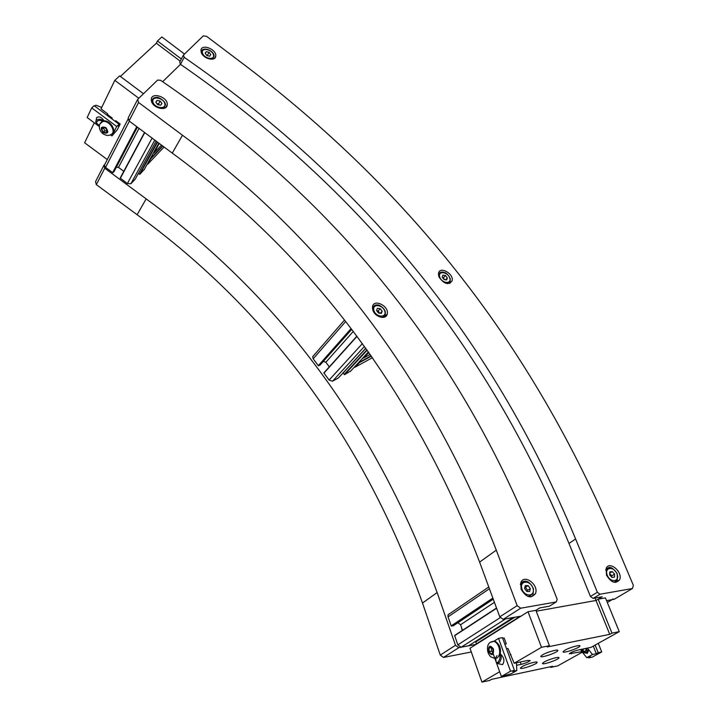 <?xml version="1.0" encoding="UTF-8"?>
<svg xmlns="http://www.w3.org/2000/svg" width="718" height="718" viewBox="0 0 718 718"><rect width="100%" height="100%" fill="white"/><g stroke="black" fill="none" stroke-linecap="round" stroke-linejoin="round"><path stroke-width="1.08" d="M613.136 598.875L612.104 599.656L606.566 600.661L614.186 599.279L632.45 588.518L633.375 585.376L611.637 533.914C526.716 335.844 404.593 187.299 246.947 66.828L206.604 36.34L203.257 35.9L183.413 55.098L179.688 62.107L180.478 64.333L184.221 57.332L183.413 55.098M356.864 336.168L323.872 372.911L329.113 380.073L332.515 381.222L338.393 377.964M329.311 366.853L325.846 362.249L323.324 361.378M313.425 355.742L312.644 356.747L313.183 358.803L318.325 365.677L320.111 365.004M343.016 372.947L344.568 374.634L350.887 370.847M325.846 362.249L353.274 331.42M123.783 171.306L118.488 167.384L116.343 167.24M104.756 164.404L104.361 165.275L105.564 167.411L112.636 172.643L114.063 171.584M138.35 173.478L139.848 174.303L144.399 169.268M120.175 178.064L144.533 132.462L120.175 178.064L127.373 183.548L130.891 183.745L135.253 179.123M118.488 167.384L139.041 128.369M462.518 630.305L460.552 624.75L457.824 622.766M449.387 613.719L448.041 614.814L448.05 616.879L451.2 625.881L453.39 625.728M513.648 617.462L475.774 641.434L476.402 644.225M496.524 608.02L454.629 635.466L457.815 644.854L461.118 647.241L468.701 645.724M513.37 617.417L505.589 618.925L461.118 647.241M460.552 624.75L494.424 602.321M150.466 158.292L150.771 158.795L146.867 164.808M159.27 143.429L154.02 152.916L153.499 152.817M359.063 362.034L359.296 362.707L355.239 367.086L354.037 367.454M368.819 352.466L363.766 357.905L363.218 357.555M157.054 100.367L160.114 100.996L161.927 103.419L160.688 105.223L157.628 104.604L155.806 102.162L157.054 100.367L155.977 102.396M159.252 104.936L158.615 103.805L156.91 103.643M158.615 103.805L160.114 100.996M377.408 308.291L380.217 308.659L382.164 311.226L381.312 313.416L378.494 313.048L376.546 310.481L377.408 308.291M379.732 313.21L378.144 310.975L376.905 310.957M378.144 310.975L380.217 308.659M382.164 311.226L380.307 313.281M609.761 571.968L612.212 571.564L614.581 574.122L614.509 577.084L612.059 577.487L609.681 574.93L609.761 571.968M609.735 573.09L612.212 571.564M614.581 574.122L611.808 575.818L609.717 573.691M611.628 577.03L611.808 575.818M206.245 51.651L209.073 52.306L210.805 54.568L209.719 56.192L206.892 55.546L205.151 53.267L206.245 51.651L205.267 53.428M207.915 55.78L206.47 54.999M207.538 55.071L209.073 52.306M442.889 275.147L445.465 275.541L447.332 277.938L446.641 279.957L444.056 279.571L442.18 277.166L442.889 275.147M444.604 279.652L443.347 277.803L442.683 277.812M443.347 277.803L445.465 275.541M447.332 277.938L445.591 279.805M520.586 583.402L521.062 583.294M530.189 595.68L529.489 596.864M525.244 585.592L528.098 585.619L530.306 588.563L529.66 591.497L526.797 591.479L524.589 588.518L525.244 585.592M530.306 588.563L527.622 590.313L525.423 587.369L524.831 587.423M525.423 587.369L528.098 585.619M527.245 591.479L527.622 590.313M138.574 102.468L137.677 99.362L128.199 117.869L129.069 120.947L138.574 102.468L182.471 135.244C323.863 239.103 428.466 377.408 496.291 550.15L517.166 605.651L499.764 616.834L503.219 619.347L520.685 608.218L556.253 601.944L549.441 606.18L539.783 607.895L535.897 610.336L549.423 645.706L541.498 647.304L514.178 663.27L527.936 660.416L530.189 660.524C528.78 661.87 525.764 663.154 521.133 664.356L516.798 665.254M521.044 616.125L503.219 619.347M499.764 616.834L479.615 562.104C413.99 391.534 311.54 255.204 172.275 153.122L129.069 120.947M556.253 601.944L557.177 599.297L535.745 544.594C455.688 344.218 329.167 195.493 160.572 80.299L157.61 80.075L137.677 99.362M162.654 81.708L180.478 64.324L162.654 81.708M180.478 64.333C353.274 183.916 483.636 336.464 568.988 543.436L590.438 596.461L593.095 598.408L600.024 594.226L632.45 588.518M593.095 598.408L602.16 596.793L596.012 600.472L536.229 611.215L596.012 600.472L598.166 599.18L605.427 597.879L619.266 631.652L611.978 633.114L609.761 634.353L547.26 646.963L549.423 645.706M520.685 608.218L517.166 605.651M151.48 101.301L151.256 99.425C151.471 91.545 168.245 97.19 167.231 104.747C167.141 111.461 153.221 108.472 151.48 101.301M521.097 589.245L520.846 582.603C524.086 573.431 539.389 585.125 535.395 593.705C530.853 598.92 526.088 597.43 521.097 589.245M372.875 310.266L372.534 306.532C374.033 298.401 389.461 306.326 387.226 314.044C386.176 320.138 375.083 317.266 372.875 310.266M184.221 57.332C357.986 177.786 489.191 330.998 575.63 538.976L597.358 592.269L590.438 596.461M600.024 594.226L597.358 592.269M201.219 52.315L200.968 50.368C201.327 43.295 216.854 49.327 215.759 56.067C215.553 61.981 202.979 58.777 201.219 52.315L201.237 52.064C202.081 50.098 202.88 49.183 203.643 49.318C207.511 48.151 214.072 52.109 214.072 55.789L212.716 59.145M384.004 317.284L384.067 316.611M373.118 306.792L372.462 306.927M530.907 596.936L535.395 593.705M522.148 582.092L521.088 582.083M606.791 568.53L606.109 568.468M606.486 575.127L606.171 568.315C609.465 560.282 623.484 572.515 619.499 579.947C615.407 584.192 611.072 582.585 606.486 575.127M438.913 276.861L438.536 273.073C440.107 265.839 454.314 274.105 452.062 280.917C448.247 285.351 443.859 284.005 438.913 276.861M164.799 108.086L164.709 107.592M151.767 100.34L151.31 100.529M595.025 598.067L609.761 634.353M440.269 655.085L443.518 657.437L458.811 647.681L455.499 645.294L440.269 655.085L422.498 603.048C364.143 440.143 269.017 310.706 137.12 214.727L96.32 184.616L104.747 168.236L103.939 165.23L95.539 181.636L96.32 184.616M458.811 647.681L476.231 644.333M104.855 164.305L103.939 165.23M104.747 168.236L146.167 198.877C279.966 296.426 376.959 427.65 437.136 592.556L455.499 645.294M462.23 630.494L461.279 626.796M471.304 651.989L443.518 657.437M138.807 98.267L114.817 80.344L101.023 108.885L107.673 113.839L107.359 114.476L112.232 118.102L111.739 118.775M181.349 58.984L157.457 40.998L161.837 36.959L184.517 54.038M107.287 159.567L84.625 142.783L94.282 122.814M180.191 61.156L156.344 43.215L157.457 40.998M120.373 76.449L156.344 43.215M143.492 93.735L119.637 75.902L114.817 80.344M94.758 106.147L95.781 105.196L101.741 107.386M111.622 118.694L112.232 118.102M96.248 119.601L96.598 117.653C99.102 116.029 101.615 117.124 104.119 120.938M115.167 121.333L115.777 120.741L120.202 124.034L117.294 129.761L111.945 135.935L116.72 126.494L91.724 107.906L87.156 117.528L99.263 126.512M120.202 124.034L118.102 126.081L119.053 124.214L94.121 105.672L91.724 107.906M110.392 134.787L111.945 135.935M119.053 124.214L116.72 126.494M103.634 120.992C100.816 118.802 98.285 118.685 96.059 120.651L95.682 122.177L99.012 125.354M99.425 125.462C93.187 123.945 98.321 117.806 102.638 121.647M102.36 121.414L102.997 121.154C108.894 118.838 117.24 130.191 112.179 133.575M107.242 130.73L106.237 132.758L103.509 132.121L101.776 129.446L102.782 127.418L105.519 128.055L107.242 130.73M103.509 132.121L104.972 130.703L107.072 131.08M103.509 127.589L101.776 129.446M103.248 128.037L104.972 130.703M506.513 648.749L507.994 648.453L514.178 663.27M582.127 651.621L569.311 653.784C570.72 652.447 573.718 651.172 578.304 649.978L591.076 647.331L619.266 631.652M541.498 647.304L528.008 611.745L535.897 610.336M499.665 671.743L481.94 682.1L469.985 648.255L528.008 611.745M550.365 666.771L550.598 667.399L557.715 665.873L582.397 652.15M564.895 650.23C569.536 647.492 580.763 644.351 579.893 646.029C579.632 648.031 562.014 653.963 563.065 651.702L564.895 650.23M522.076 666.627C526.545 663.935 538.042 660.757 537.109 662.454C536.795 664.437 519.338 670.208 520.433 667.964L522.076 666.627M544.199 661.978C548.678 659.33 559.843 656.207 558.963 657.841C558.694 659.77 541.453 665.532 542.494 663.342L544.199 661.978M542.566 654.825C547.206 652.043 558.775 648.839 557.85 650.589C557.536 652.653 539.703 658.594 540.807 656.261L542.566 654.825M598.166 599.18L611.978 633.114M481.94 682.1L489.64 680.449L491.561 679.336L552.573 666.295L550.598 667.399M580.458 649.53L582.522 652.438L587.387 653.335L588.563 650.346L587.629 648.04M587.674 648.112L588.347 649.898L586.777 652.752C584.524 653.039 582.549 651.935 580.862 649.44M582.522 652.438L586.75 657.67L590.546 656.862L588.688 657.876L588.464 657.302M593.274 646.101L596.308 653.703L592.503 654.511L588.257 649.26M595.141 645.06L598.184 652.68L596.308 653.703M592.503 654.511L586.75 657.67M588.688 657.876L592.215 657.123L601.72 651.935L598.184 652.68M598.274 643.328L601.72 651.935M586.453 648.282C587.854 652.204 586.57 653.227 582.594 651.361L581.068 649.521M583.77 652.088L586.777 652.752M585.502 648.48L586.292 650.373L584.892 651.522L582.531 650.328L582.065 649.198M586.184 650.122L584.892 651.522M582.531 650.328L583.94 648.803M516.457 662.795L516.807 670.54L512.625 671.429L514.438 670.388L502.438 637.629L498.543 638.374L493.778 641.327M510.345 654.852L511.036 654.708M496.434 662.795L501.379 676.5L511.225 673.753L516.807 670.54M500.383 654.206L500.823 654.349C504.198 657.876 504.781 661.296 502.573 664.599L497.682 663.603M502.699 638.329L504.18 638.051L506.298 643.822L504.862 644.243M504.817 644.109L506.298 643.822M514.438 670.388L510.525 671.213L498.543 638.374M501.379 676.5L510.525 671.213M493.266 654.008L495.734 660.847M496.048 661.754L496.955 663.378L499.611 662.346C501.496 659.097 501.747 656.405 500.374 654.269M499.27 654.897C501.568 656.835 497.843 664.913 496.084 661.808L495.797 658.433M495.51 658.137L496.991 655.642M492.153 641.542L494.864 641.138C499.907 644.217 501.55 649.117 499.8 655.839M489.039 648.112L490.941 646.936L492.961 649.26L493.051 652.77L491.13 653.936L489.129 651.603L489.039 648.112L491.462 647.636L491.552 651.127L493.051 652.599M491.552 651.127L489.129 651.603M607.311 602.483L612.104 599.656M368.433 351.937L350.258 371.52M367.176 350.178L344.568 374.634M366.934 349.846L344.164 374.5M365.848 348.347L343.078 373.064M365.776 348.239L338.322 378.054M364.448 346.417L332.515 381.222M362.384 343.599L329.113 380.073M357.008 336.356L323.935 373.163M351.694 329.347L319.977 365.166M351.371 328.934L318.738 365.812M351.111 328.593L318.325 365.677M345.636 321.547L313.183 358.803M156.129 141.096L135.208 179.195M154.792 140.1L130.891 183.745M152.099 138.098L127.373 183.548M144.74 132.615L120.319 178.324M137.398 127.149L113.991 171.719M137.075 126.906L113.067 172.67M136.743 126.655L112.636 172.643M129.366 121.162L105.564 167.411M158.849 143.124L144.085 169.843M157.565 142.164L139.848 174.303M157.251 141.931L139.436 174.277M513.208 617.543L468.567 645.805M500.563 617.417L457.815 644.854M496.605 608.263L454.638 635.726M493.257 599.162L453.157 625.881M493.024 598.516L451.586 626.168M492.853 598.058L451.2 625.881M489.416 588.733L448.05 616.879M520.182 616.286L476.196 643.983M514.761 617.265L475.522 642.08M150.618 158.4L162.555 145.88M162.851 146.104L150.771 158.795M154.02 152.916L161.496 145.09M147.809 164.144L164.081 147.019M355.239 367.086L372.507 357.663M359.296 362.707L371.421 356.119M359.26 362.294L371.197 355.805M362.159 358.704L363.568 357.941M363.766 357.905L370.21 354.414M153.033 98.581L151.624 101.732M163.641 108.463L165.472 104.657C165.445 100.664 157.17 96.32 156.569 97.513C154.253 97.19 152.602 98.393 151.624 101.112L151.498 101.355M164.898 104.029C165.831 110.168 153.58 107.691 152.817 101.552C151.965 95.413 164.126 97.953 164.898 104.029M374.841 305.446L372.462 308.605M382.335 317.464L385.261 314.619L385.342 311.953C384.148 307.178 377.883 304.235 377.381 305.006C375.424 304.603 373.818 305.644 372.543 308.13L372.427 308.264M384.893 311.585C386.562 318.469 375.317 317.024 373.8 310.122C372.202 303.229 383.367 304.746 384.893 311.585M608.747 567.705L605.678 570.083M613.486 582.119L614.536 582.074L617.3 579.956L617.256 573.772C610.12 563.729 607.832 568.109 605.768 569.886L605.705 569.93M616.95 573.727C620.352 581.679 610.578 583.366 607.293 575.324C603.946 567.328 613.693 565.775 616.95 573.727M202.413 50L201.175 52.181M213.551 55.205C214.583 60.85 203.266 58.275 202.386 52.629C201.426 46.993 212.672 49.614 213.551 55.205M440.358 272.508L438.402 274.814M447.942 283.682L450.159 281.456L450.231 278.647C446.829 271.925 443.778 272.391 442.728 272.122C441.049 271.736 439.622 272.589 438.438 274.662L438.393 274.716M449.836 278.324C451.622 284.723 441.31 283.197 439.658 276.78C437.944 270.372 448.194 271.96 449.836 278.324M524.185 581.329L520.37 584.73M528.17 596.532L533.151 593.768L533.474 588.769C528.116 577.918 522.103 580.844 520.568 584.156L520.424 584.255M533.079 588.58C535.44 597.089 523.996 597.062 521.789 588.5C519.509 579.973 530.88 580.117 533.079 588.58M575.63 538.976L568.988 543.436M172.275 153.122L182.471 135.244M479.615 562.104L496.291 550.15M437.136 592.556L422.498 603.048M146.167 198.877L137.12 214.727M102.997 121.154L102.405 121.719C98.716 122.688 97.738 129.644 102.997 133.781C106.067 135.603 108.553 135.926 110.446 134.76C117.456 132.83 109.1 119.179 102.405 121.719L100.035 123.936M103.239 132.65C99.955 127.876 100.807 126.171 105.788 127.517C109.064 132.3 108.221 134.015 103.239 132.65M521.133 664.356L520.263 662.005M571.348 653.874L570.864 652.635M494.864 641.138L493.885 641.327C490.484 641.524 488.428 643.122 487.719 646.119C486.948 650.266 487.935 653.82 490.681 656.79L494.531 658.334L497.116 657.984C499.782 655.776 500.356 652.106 498.839 646.963C497.637 643.884 495.985 642.009 493.885 641.327L490.475 642.323M493.463 648.946C493.796 655.346 492.18 656.333 488.626 651.917C488.285 645.536 489.9 644.549 493.463 648.946M323.872 372.911L356.873 336.177M312.644 356.747L344.487 320.075M104.361 165.275L128.36 118.452M454.629 635.466L496.524 608.047M448.041 614.814L488.779 586.992M475.522 641.632L513.747 617.444M214.467 58.373L215.759 56.067M384.381 317.168L387.226 314.044M615.362 582.451L619.499 579.947M449.683 283.43L452.062 280.917M165.714 107.547L167.231 104.747M96.059 120.651L96.598 117.653M588.347 649.898L588.563 650.346M496.084 661.808L496.461 662.831"/></g></svg>
